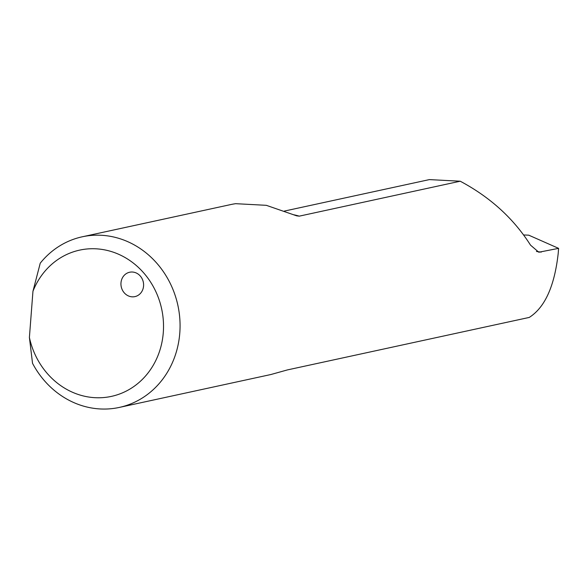 <?xml version="1.0" encoding="UTF-8"?>
<svg xmlns="http://www.w3.org/2000/svg" width="588" height="588" viewBox="0 0 588 588"><rect width="100%" height="100%" fill="white"/><g stroke="black" fill="none" stroke-linecap="round" stroke-linejoin="round"><path stroke-width="0.88" d="M32.95 291.295L29.4 337.468A74.83 67.649 -102.2 0 0 130.83 388.514A74.83 67.649 -102.2 0 0 140.025 268.981A74.83 67.649 -102.2 0 0 32.95 291.295L40.241 263.181A87.303 78.932 77.8 0 1 82.232 236.802A87.303 78.932 77.8 0 1 177.885 305.378A87.303 78.932 77.8 0 1 119.268 407.433L270.847 374.534L287.436 369.911L529.237 317.432C544.892 307.517 554.558 286.135 558.218 253.288L558.6 248.356L528.744 235.171L523.717 234.972M558.6 248.356L538.799 252.23L530.523 245.13C513.581 218.457 490.149 197.149 460.228 181.214L299.27 216.149L296.661 215.833L266.32 205.322L235.67 203.683A87.303 78.932 -102.2 0 0 230.658 204.587L82.232 236.802M119.268 407.433A87.303 78.932 77.8 0 1 32.531 363.318L29.4 337.468M120.981 282.872A12.473 11.275 77.8 0 1 129.625 272.244A12.473 11.275 77.8 0 1 133.219 272.104A12.473 11.275 77.8 0 1 143.575 284.004A12.473 11.275 77.8 0 1 134.917 296.617A12.473 11.275 77.8 0 1 120.981 282.872M284.335 211.085L429.372 179.605L460.228 181.214M541.225 252.127L536.454 251.473M293.309 214.686A78.572 71.038 77.8 0 1 299.27 216.149"/></g></svg>

